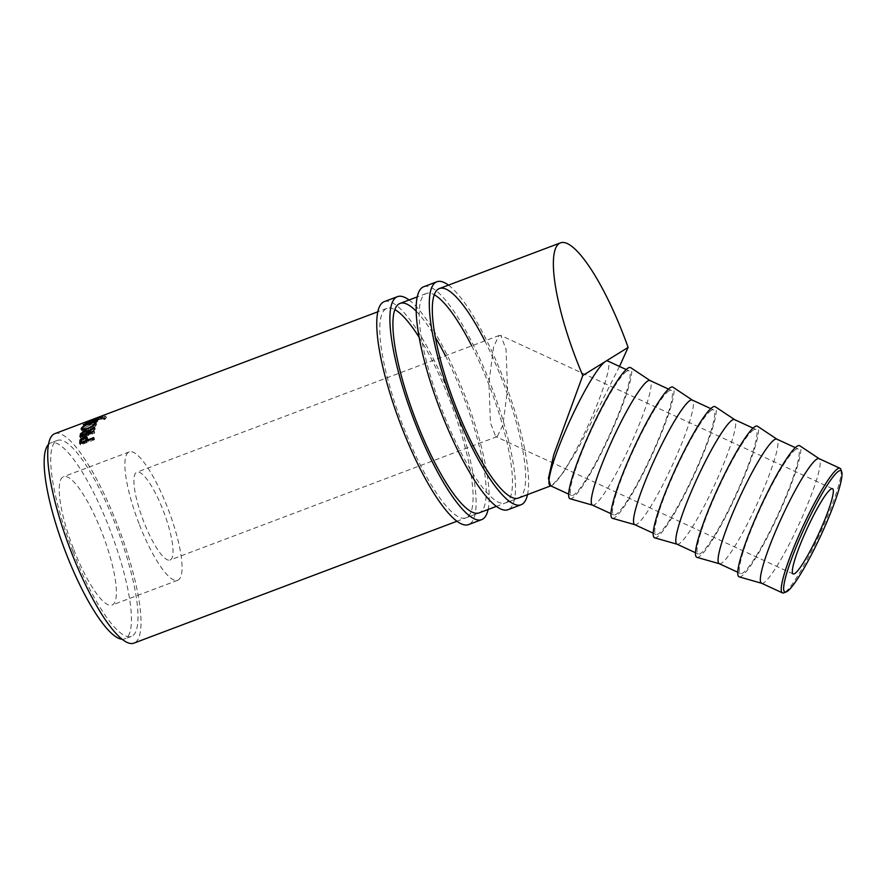 <?xml version="1.0" encoding="UTF-8"?>
<svg xmlns="http://www.w3.org/2000/svg" width="886" height="886" viewBox="0 0 886 886"><rect width="100%" height="100%" fill="white"/><g stroke="black" fill="none" stroke-linecap="round" stroke-linejoin="round"><path stroke-width="0.66" stroke-dasharray="4.43 3.32" d="M840.858 469.414A68.621 9.27 -65.2 0 1 820.547 532.442A68.621 9.27 -65.2 0 1 784.697 592.402A68.621 9.27 -65.2 0 1 783.833 592.834M73.782 549.564A68.621 16.192 69.3 0 0 112.024 605.083A68.621 16.192 69.3 0 0 101.801 532.198A68.621 16.192 69.3 0 0 63.57 476.679A68.621 16.192 69.3 0 0 73.782 549.564M139.456 524.789A68.621 16.192 69.3 0 0 177.687 580.297A68.621 16.192 69.3 0 0 167.476 507.412A68.621 16.192 69.3 0 0 129.245 451.904A68.621 16.192 69.3 0 0 139.456 524.789M170.5 559.797A46.947 11.075 69.3 0 0 163.445 511.167A46.947 11.075 69.3 0 0 136.887 472.172A46.947 11.075 69.3 0 0 136.433 472.404A46.947 11.075 69.3 0 0 143.488 521.023A46.947 11.075 69.3 0 0 170.046 560.03A46.947 11.075 69.3 0 0 170.5 559.797M498.884 335.639L500.789 335.473L506.017 349.195L507.545 389.353L502.883 425.169L497.146 436.599L495.684 436.543L490.456 422.821L488.928 382.663L493.591 346.847L498.884 335.639M761.539 583.232A68.621 9.27 114.8 0 0 761.716 583.298A68.621 9.27 114.8 0 0 763.81 582.744A68.621 9.27 114.8 0 0 801.287 519.185A68.621 9.27 114.8 0 0 819.262 458.749A68.621 9.27 114.8 0 0 819.096 458.649M739.201 576.875A72.231 9.757 114.8 0 0 741.394 576.299A72.231 9.757 114.8 0 0 780.854 509.384A72.231 9.757 114.8 0 0 799.77 445.769M795.805 449.423A68.621 9.27 114.8 0 0 758.028 513.647A68.621 9.27 114.8 0 0 740.519 573.53A68.621 9.27 114.8 0 0 742.789 573.043A68.621 9.27 114.8 0 0 780.566 508.819A68.621 9.27 114.8 0 0 798.076 448.947A68.621 9.27 114.8 0 0 795.805 449.423M719.255 563.706A68.621 9.27 114.8 0 0 719.443 563.773A68.621 9.27 114.8 0 0 721.525 563.219A68.621 9.27 114.8 0 0 759.014 499.66A68.621 9.27 114.8 0 0 776.989 439.212A68.621 9.27 114.8 0 0 776.812 439.124M696.928 557.349A72.231 9.757 114.8 0 0 699.12 556.762A72.231 9.757 114.8 0 0 738.581 489.858A72.231 9.757 114.8 0 0 757.497 426.232M753.532 429.898A68.621 9.27 114.8 0 0 715.755 494.111A68.621 9.27 114.8 0 0 698.246 553.994A68.621 9.27 114.8 0 0 700.516 553.506A68.621 9.27 114.8 0 0 738.293 489.293A68.621 9.27 114.8 0 0 755.802 429.411A68.621 9.27 114.8 0 0 753.532 429.898M676.982 544.17A68.621 9.27 114.8 0 0 677.17 544.237A68.621 9.27 114.8 0 0 679.252 543.683A68.621 9.27 114.8 0 0 716.741 480.123A68.621 9.27 114.8 0 0 734.704 419.687A68.621 9.27 114.8 0 0 734.538 419.587M654.643 537.813A72.231 9.757 114.8 0 0 656.847 537.237A72.231 9.757 114.8 0 0 696.296 470.322A72.231 9.757 114.8 0 0 715.223 406.707M711.259 410.362A68.621 9.27 114.8 0 0 673.482 474.586A68.621 9.27 114.8 0 0 655.972 534.468A68.621 9.27 114.8 0 0 658.243 533.981A68.621 9.27 114.8 0 0 696.019 469.757A68.621 9.27 114.8 0 0 713.529 409.886A68.621 9.27 114.8 0 0 711.259 410.362M634.708 524.645A68.621 9.27 114.8 0 0 634.885 524.711A68.621 9.27 114.8 0 0 636.979 524.158A68.621 9.27 114.8 0 0 674.456 460.598A68.621 9.27 114.8 0 0 692.431 400.151A68.621 9.27 114.8 0 0 692.265 400.062M612.37 518.288A72.231 9.757 114.8 0 0 614.574 517.701A72.231 9.757 114.8 0 0 654.023 450.797A72.231 9.757 114.8 0 0 672.939 387.171M668.974 390.837A68.621 9.27 114.8 0 0 631.197 455.05A68.621 9.27 114.8 0 0 613.688 514.932A68.621 9.27 114.8 0 0 615.969 514.445A68.621 9.27 114.8 0 0 653.735 450.232A68.621 9.27 114.8 0 0 671.245 390.349A68.621 9.27 114.8 0 0 668.974 390.837M592.435 505.109A68.621 9.27 114.8 0 0 592.612 505.175A68.621 9.27 114.8 0 0 594.705 504.621A68.621 9.27 114.8 0 0 632.183 441.062A68.621 9.27 114.8 0 0 650.158 380.626A68.621 9.27 114.8 0 0 649.992 380.526M570.097 498.752A72.231 9.757 114.8 0 0 572.29 498.165A72.231 9.757 114.8 0 0 611.75 431.26A72.231 9.757 114.8 0 0 630.666 367.646M87.205 421.448A111.957 26.414 -110.7 0 1 88.6 421.171L90.029 420.628L90.638 422.323L89.209 422.866L88.6 421.171M90.638 422.323A110.152 25.993 -110.7 0 0 88.988 422.7L88.345 421.016A111.957 26.414 -110.7 0 1 90.029 420.628M92.897 419.3A111.957 26.414 -110.7 0 1 94.304 419.012L95.732 418.48L96.341 420.174L94.913 420.717A110.152 25.993 -110.7 0 0 93.263 421.083L88.988 422.7M96.341 420.174A110.152 25.993 -110.7 0 0 94.68 420.551L94.049 418.868A111.957 26.414 -110.7 0 1 95.732 418.48M99.675 416.741A111.957 26.414 -110.7 0 1 101.082 416.464L102.499 415.922L103.119 417.616L101.691 418.159A110.152 25.993 -110.7 0 0 100.029 418.535L94.68 420.551M100.805 416.309A111.957 26.414 -110.7 0 1 102.499 415.922M95.666 421.027L92 420.806L92.853 422.666C92.033 422.378 93.407 421.559 96.995 420.208L104.925 418.425L104.072 416.542L103.285 417.882L104.459 417.705L105.5 415.999L95.954 418.546C91.546 420.185 89.863 421.171 90.881 421.514L95.666 421.027L96.209 422.711L92.853 422.666L92.277 420.972C91.446 420.684 92.82 419.864 96.397 418.513L104.072 416.542L104.637 418.225L103.828 419.565L105.002 419.388L106.065 417.694L96.563 420.241C92.155 421.88 90.45 422.866 91.446 423.209L96.209 422.711M105.877 416.254L106.431 417.937L105.877 416.254M90.505 421.304L91.446 423.209L90.505 421.304M54.832 433.653A111.957 26.414 -110.7 0 1 117.218 524.235A111.957 26.414 -110.7 0 1 133.886 643.147M72.973 551.657A104.736 24.719 -110.7 0 1 57.391 440.408A104.736 24.719 -110.7 0 1 115.745 525.143A104.736 24.719 -110.7 0 1 131.338 636.392A104.736 24.719 -110.7 0 1 72.973 551.657M48.52 444.429A104.736 24.719 -110.7 0 1 50.823 442.889A104.736 24.719 -110.7 0 1 109.177 527.624A104.736 24.719 -110.7 0 1 124.771 638.872A104.736 24.719 -110.7 0 1 122.024 639.238M626.701 371.3A68.621 9.27 114.8 0 0 588.924 435.524A68.621 9.27 114.8 0 0 571.415 495.407A68.621 9.27 114.8 0 0 573.685 494.92A68.621 9.27 114.8 0 0 611.462 430.696A68.621 9.27 114.8 0 0 628.971 370.813A68.621 9.27 114.8 0 0 626.701 371.3M550.151 485.583A68.621 9.27 114.8 0 0 552.421 485.096A68.621 9.27 114.8 0 0 590.198 420.872A68.621 9.27 114.8 0 0 607.707 360.99M619.502 366.439L578.414 447.995L562.377 473.888L552.421 485.096L550.605 485.794M96.153 420.573L96.696 422.257M96.397 418.513L96.995 420.208M103.285 417.882L103.828 419.565M104.459 417.705L105.002 419.388M101.403 416.686L102.001 418.38M95.954 418.546L96.563 420.241M92.62 419.399L93.263 421.083M94.304 419.012L94.913 420.717M99.398 416.852L100.029 418.535M101.082 416.464L101.691 418.159M100.517 416.42L101.159 418.114A110.152 25.993 -110.7 0 1 101.447 417.993A110.152 25.993 -110.7 0 1 103.119 417.616M101.159 418.114L87.26 423.353A110.152 25.993 -110.7 0 1 87.548 423.242A110.152 25.993 -110.7 0 1 89.209 422.866M86.618 421.67L87.26 423.353M98.191 418.114L98.867 419.776L87.924 424.726L87.227 423.087M98.867 419.776A110.152 25.993 -110.7 0 1 98.922 419.72L98.246 418.059M99.575 416.941L100.229 418.613L89.94 422.589L89.276 420.916M89.94 422.589L98.922 419.72M100.229 418.613A110.152 25.993 -110.7 0 1 100.506 418.447L99.852 416.763M96.818 420.019L97.515 421.647L83.915 426.387A110.152 25.993 -110.7 0 1 83.948 426.343L96.397 420.695L86.163 423.973A110.152 25.993 -110.7 0 1 86.208 423.951L85.543 422.268M86.208 423.951L100.506 418.447M86.163 423.973L85.499 422.301M96.397 420.695L95.721 419.034M83.948 426.343L83.251 424.704L83.915 426.387M97.515 421.647A110.152 25.993 -110.7 0 1 97.726 421.293L97.028 419.665M87.924 424.726L97.726 421.293M89.519 423.275L90.228 424.892L94.658 423.641M95.522 423.586L96.541 424.582C95.655 426.465 92.975 428.37 88.511 430.286C84.059 431.748 81.855 431.703 81.911 430.142L82.099 429.732M95.81 423.01L96.541 424.582M87.78 428.758L88.511 430.286M81.191 429.167L81.911 430.729L81.656 429.588M82.808 428.902L90.228 424.892M94.381 423.563L95.101 425.147C95.311 423.929 93.617 423.973 90.04 425.28C86.341 426.731 84.104 428.159 83.339 429.577C83.251 430.873 85.012 430.928 88.622 429.743C92.244 428.193 94.403 426.653 95.101 425.147L94.957 424.305M82.619 428.004L83.229 429.821M88.622 429.743L87.891 428.204M90.04 425.28L89.32 423.663M93.916 431.626L94.669 433.066L80.77 438.304A110.152 25.993 -110.7 0 1 80.903 436.853L80.947 436.521M81.279 435.214L86.463 432.135M84.281 431.05L85.023 432.567M87.725 432.091L88.445 433.509L95.223 428.647L94.481 427.13M87.703 432.036L88.445 433.509M94.359 427.86L95.101 429.356A110.152 25.993 -110.7 0 1 95.223 428.647M95.101 429.356L88.356 434.295L87.614 432.833M87.836 433.918L88.312 434.827A110.152 25.993 -110.7 0 1 88.356 434.295M88.312 434.827L94.724 432.401L93.971 430.95M94.669 433.066A110.152 25.993 -110.7 0 1 94.724 432.401M80.017 436.864L80.77 438.304M87.038 434.051C87.415 432.944 86.706 432.634 84.923 433.143L82.387 435.779A110.152 25.993 -110.7 0 0 82.254 437.108L86.883 435.358L87.038 434.051M84.181 431.637L84.923 433.143M86.13 433.907L86.883 435.358M81.778 436.2L82.254 437.108M80.814 441.306L85.82 438.049M83.638 437.042L84.391 438.459M87.26 438.138L88.046 440.73A110.152 25.993 -110.7 0 0 88.046 441.35L94.47 438.924L93.717 437.573M87.105 437.319L87.858 438.714M87.67 440.652L88.046 441.35M93.728 438.371L94.47 439.7A110.152 25.993 -110.7 0 1 94.47 438.924M94.47 439.7L80.571 444.949A110.152 25.993 -110.7 0 1 80.571 443.332M79.818 443.609L80.571 444.949M86.662 440.386C86.928 439.102 86.163 438.692 84.369 439.168L81.999 442.081A110.152 25.993 -110.7 0 0 81.988 443.631L86.629 441.881L86.662 440.386M83.616 437.762L84.369 439.168M85.876 440.541L86.629 441.881M81.612 442.945L81.988 443.631M409.055 300A119.178 28.119 -110.7 0 1 463.899 393.063A119.178 28.119 -110.7 0 1 488.108 509.494M384.347 301.594A119.178 28.119 -110.7 0 1 450.764 398.024A119.178 28.119 -110.7 0 1 468.495 524.612M419.189 337.411A111.957 26.414 -110.7 0 1 449.291 398.933A111.957 26.414 -110.7 0 1 465.947 517.856A111.957 26.414 -110.7 0 1 403.562 427.274A111.957 26.414 -110.7 0 1 386.905 308.361A111.957 26.414 -110.7 0 1 394.89 309.646M445.425 355.751A111.957 26.414 -110.7 0 1 462.414 393.982A111.957 26.414 -110.7 0 1 479.082 512.894L456.932 521.256M416.232 311.252A111.957 26.414 -110.7 0 1 435.391 337.455M448.46 285.126A119.178 28.119 -110.7 0 1 503.292 378.2A119.178 28.119 -110.7 0 1 527.502 494.621M423.752 286.732A119.178 28.119 -110.7 0 1 490.168 383.151A119.178 28.119 -110.7 0 1 507.899 509.738M471.695 345.839A111.957 26.414 -110.7 0 1 488.684 384.07A111.957 26.414 -110.7 0 1 505.352 502.982A111.957 26.414 -110.7 0 1 442.967 412.4A111.957 26.414 -110.7 0 1 426.299 293.487A111.957 26.414 -110.7 0 1 434.295 294.772M484.83 340.888A111.957 26.414 -110.7 0 1 501.819 379.108A111.957 26.414 -110.7 0 1 518.487 498.032L496.337 506.382M81.645 434.295L82.387 435.779M87.304 439.378L88.046 440.73M81.246 440.719L81.999 442.081M177.687 580.297L112.024 605.083M499.327 335.417L136.887 472.172M832.519 488.718L500.789 335.473M740.519 573.53L737.761 572.245M698.246 553.994L695.477 552.72M655.972 534.468L653.203 533.184M613.688 514.932L610.93 513.659M426.299 293.487L417.284 296.888M386.905 308.361L377.879 311.761M57.391 440.408L50.823 442.889M571.415 495.407L568.657 494.122M628.971 370.813L626.214 369.54M131.338 636.392L124.771 638.872M551.435 485.594L550.749 485.849M101.447 417.993L87.548 423.242M96.552 423.995L95.832 422.4M88.345 432.534L87.592 431.028M87.836 438.681L87.072 437.263M671.245 390.349L668.487 389.076M713.529 409.886L710.76 408.601M755.802 429.411L753.034 428.137M798.076 448.947L795.318 447.663M793.136 573.962L495.684 436.543M497.146 436.599L170.046 560.03M129.245 451.904L63.57 476.679M479.082 512.894L465.947 517.856M518.487 498.032L505.352 502.982"/><path stroke-width="1.33" d="M838.632 471.164A66.815 9.026 114.8 0 0 800.036 537.835A66.815 9.026 114.8 0 0 786.181 591.948A66.815 9.026 114.8 0 0 787.012 591.527A66.815 9.026 114.8 0 0 821.92 533.15A66.815 9.026 114.8 0 0 841.7 471.773A66.815 9.026 114.8 0 0 838.632 471.164M786.181 591.948L783.833 592.834A68.621 9.27 -65.2 0 1 782.427 592.889A68.621 9.27 -65.2 0 1 799.936 533.007A68.621 9.27 -65.2 0 1 837.702 468.783A68.621 9.27 -65.2 0 1 839.983 468.295A68.621 9.27 -65.2 0 1 840.858 469.414L841.7 471.773M794.687 573.63A46.947 6.335 114.8 0 0 820.536 529.695A46.947 6.335 114.8 0 0 832.519 488.718A46.947 6.335 114.8 0 0 830.957 489.05A46.947 6.335 114.8 0 0 805.119 532.995A46.947 6.335 114.8 0 0 793.136 573.962A46.947 6.335 114.8 0 0 794.687 573.63M839.983 468.295L819.096 458.649A68.621 9.27 114.8 0 0 816.826 459.136A68.621 9.27 114.8 0 0 779.049 523.349A68.621 9.27 114.8 0 0 761.539 583.232L782.427 592.889M819.185 458.693L799.77 445.769A72.231 9.757 114.8 0 0 797.201 446.179A72.231 9.757 114.8 0 0 757.131 514.467A72.231 9.757 114.8 0 0 739.201 576.875L761.628 583.276M795.318 447.663L776.812 439.124A68.621 9.27 114.8 0 0 774.541 439.611A68.621 9.27 114.8 0 0 736.764 503.824A68.621 9.27 114.8 0 0 719.255 563.706L737.761 572.245M776.9 439.157L757.497 426.232A72.231 9.757 114.8 0 0 754.927 426.642A72.231 9.757 114.8 0 0 714.858 494.931A72.231 9.757 114.8 0 0 696.928 557.349L719.343 563.74M753.034 428.137L734.538 419.587A68.621 9.27 114.8 0 0 732.268 420.075A68.621 9.27 114.8 0 0 694.491 484.288A68.621 9.27 114.8 0 0 676.982 544.17L695.477 552.72M734.627 419.632L715.223 406.707A72.231 9.757 114.8 0 0 712.654 407.117A72.231 9.757 114.8 0 0 672.574 475.405A72.231 9.757 114.8 0 0 654.643 537.813L677.07 544.214M710.76 408.601L692.265 400.062A68.621 9.27 114.8 0 0 689.995 400.538A68.621 9.27 114.8 0 0 652.218 464.762A68.621 9.27 114.8 0 0 634.708 524.645L653.203 533.184M692.354 400.095L672.939 387.171A72.231 9.757 114.8 0 0 670.37 387.581A72.231 9.757 114.8 0 0 630.3 455.869A72.231 9.757 114.8 0 0 612.37 518.288L634.797 524.678M668.487 389.076L649.992 380.526A68.621 9.27 114.8 0 0 647.71 381.013A68.621 9.27 114.8 0 0 609.945 445.226A68.621 9.27 114.8 0 0 592.435 505.109L610.93 513.659M650.08 380.57L630.666 367.646A72.231 9.757 114.8 0 0 628.096 368.055A72.231 9.757 114.8 0 0 588.027 436.344A72.231 9.757 114.8 0 0 570.097 498.752L592.524 505.153M79.818 443.609A111.957 26.414 -110.7 0 1 79.818 441.904L80.061 439.91L83.638 437.042L87.105 437.319L87.304 439.378A111.957 26.414 -110.7 0 0 87.304 439.999L93.717 437.573A111.957 26.414 -110.7 0 0 93.728 438.371L79.818 443.609M80.017 436.864A111.957 26.414 -110.7 0 1 80.15 435.391L80.537 433.73L84.281 431.05C86.928 430.208 88.068 430.53 87.703 432.036L94.481 427.13A111.957 26.414 -110.7 0 0 94.359 427.86L87.614 432.833A111.957 26.414 -110.7 0 0 87.559 433.376L93.971 430.95A111.957 26.414 -110.7 0 0 93.916 431.626L80.017 436.864M87.592 431.028L88.445 433.509M81.191 429.167L81.191 428.558C82.143 426.808 84.923 425.047 89.519 423.275C93.883 421.658 95.987 421.57 95.81 423.01C94.924 424.903 92.255 426.819 87.78 428.758C83.317 430.219 81.124 430.153 81.191 428.558L81.911 430.142M95.832 422.4L95.81 423.01M98.191 418.114A111.957 26.414 -110.7 0 1 98.246 418.059L89.276 420.916L99.575 416.941A111.957 26.414 -110.7 0 1 99.852 416.763L85.543 422.268A111.957 26.414 -110.7 0 0 85.499 422.301L95.721 419.034L83.251 424.704A111.957 26.414 -110.7 0 1 83.251 424.704L96.818 420.019A111.957 26.414 -110.7 0 1 97.028 419.665L87.227 423.087L98.191 418.114M377.879 311.761L100.805 416.309A111.957 26.414 -110.7 0 0 100.517 416.42L86.618 421.67A111.957 26.414 -110.7 0 1 86.906 421.548A111.957 26.414 -110.7 0 1 87.205 421.448M88.345 421.005L92.62 419.399A111.957 26.414 -110.7 0 1 92.897 419.3M94.049 418.856L99.398 416.841A111.957 26.414 -110.7 0 1 99.675 416.741M550.605 485.794L548.423 478.418L553.75 454.784L582.778 375.52A111.957 26.414 -110.7 0 1 577.163 361.765A111.957 26.414 -110.7 0 1 560.506 242.853A111.957 26.414 -110.7 0 1 622.891 333.435A111.957 26.414 -110.7 0 1 628.096 347.434L619.502 366.439M456.932 521.256L133.886 643.147A111.957 26.414 -110.7 0 1 71.5 552.565A111.957 26.414 -110.7 0 1 54.832 433.653L86.906 421.548M122.024 639.238A104.736 24.719 -110.7 0 1 66.406 554.138A104.736 24.719 -110.7 0 1 48.52 444.429M626.214 369.54L607.707 360.99A68.621 9.27 114.8 0 0 605.437 361.477A68.621 9.27 114.8 0 0 567.66 425.701A68.621 9.27 114.8 0 0 550.151 485.583L568.657 494.122M582.778 375.52L628.096 347.434M94.658 423.641L95.522 423.586M82.099 429.732L82.808 428.902M88.091 428.636L87.891 428.204C91.513 426.653 93.672 425.103 94.381 423.563L95.112 424.638M95.101 425.147L94.381 423.563C94.592 422.323 92.908 422.367 89.32 423.663C85.632 425.114 83.395 426.565 82.619 428.004L83.35 430.075M82.619 428.004C82.52 429.322 84.27 429.389 87.891 428.204M80.15 435.391L80.903 436.853L81.59 434.76M80.537 433.73L81.279 435.214M86.463 432.135L87.725 432.091M87.038 434.051L86.296 432.578C86.673 431.449 85.964 431.139 84.181 431.637L81.645 434.295A111.957 26.414 -110.7 0 0 81.501 435.657L86.13 433.907L86.296 432.578L87.016 434.229M86.13 433.907L86.883 435.358M80.571 443.332A110.152 25.993 -110.7 0 1 80.571 443.266L81.257 440.563M80.061 439.91L80.814 441.306M83.638 437.042L84.391 438.459M85.82 438.049L87.26 438.138M87.304 439.999L87.67 440.652M85.876 440.541L86.629 441.881L86.662 440.386L85.743 437.917L83.616 437.762L81.246 440.719A111.957 26.414 -110.7 0 0 81.235 442.28L85.876 440.541L85.743 437.917M85.909 439.024L86.662 440.386M81.235 442.28L81.612 442.945M488.108 509.494A119.178 28.119 -110.7 0 1 481.63 519.65A119.178 28.119 -110.7 0 1 415.224 423.231A119.178 28.119 -110.7 0 1 397.482 296.644A119.178 28.119 -110.7 0 1 409.055 300M481.63 519.65L468.495 524.612A119.178 28.119 -110.7 0 1 402.089 428.182A119.178 28.119 -110.7 0 1 384.347 301.594L397.482 296.644M496.337 506.382L479.082 512.894A111.957 26.414 -110.7 0 1 416.697 422.312A111.957 26.414 -110.7 0 1 400.04 303.4A111.957 26.414 -110.7 0 1 416.232 311.252M394.89 309.646A111.957 26.414 -110.7 0 1 419.189 337.411M435.391 337.455A111.957 26.414 -110.7 0 1 445.425 355.751M527.502 494.621A119.178 28.119 -110.7 0 1 521.034 504.787A119.178 28.119 -110.7 0 1 454.629 408.357A119.178 28.119 -110.7 0 1 436.887 281.77A119.178 28.119 -110.7 0 1 448.46 285.126M521.034 504.787L507.899 509.738A119.178 28.119 -110.7 0 1 441.494 413.319A119.178 28.119 -110.7 0 1 423.752 286.732L436.887 281.77M550.749 485.849L518.487 498.032A111.957 26.414 -110.7 0 1 456.102 407.449A111.957 26.414 -110.7 0 1 439.434 288.537A111.957 26.414 -110.7 0 1 484.83 340.888M434.295 294.772A111.957 26.414 -110.7 0 1 471.695 345.839M79.818 441.904L80.571 443.266M560.506 242.853L439.434 288.537M417.284 296.888L400.04 303.4"/></g></svg>

